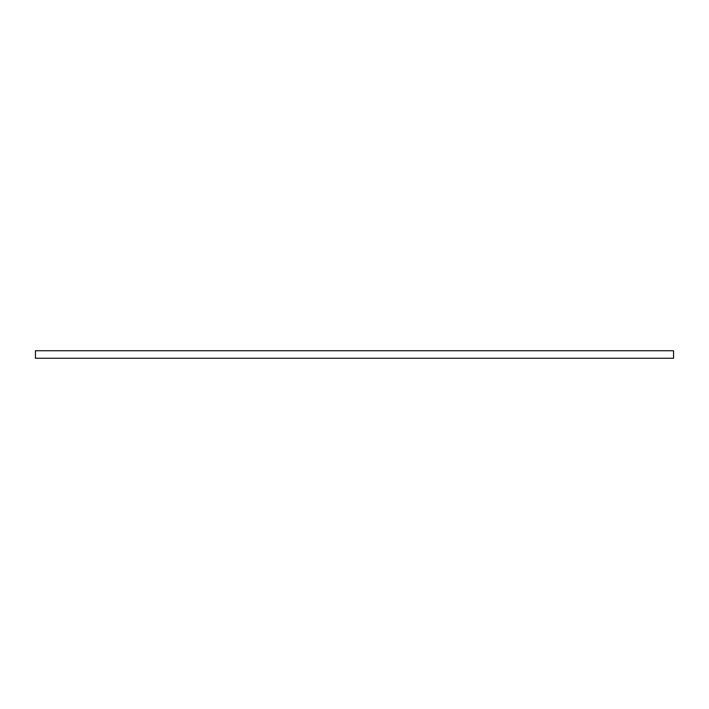 <?xml version="1.0" encoding="UTF-8"?>
<svg xmlns="http://www.w3.org/2000/svg" width="709" height="709" viewBox="0 0 709 709"><rect width="100%" height="100%" fill="white"/><g stroke="black" fill="none" stroke-linecap="round" stroke-linejoin="round"><path stroke-width="1.06" d="M35.45 358.267L35.45 350.733L673.55 350.733L673.55 358.267L35.45 358.267"/></g></svg>
